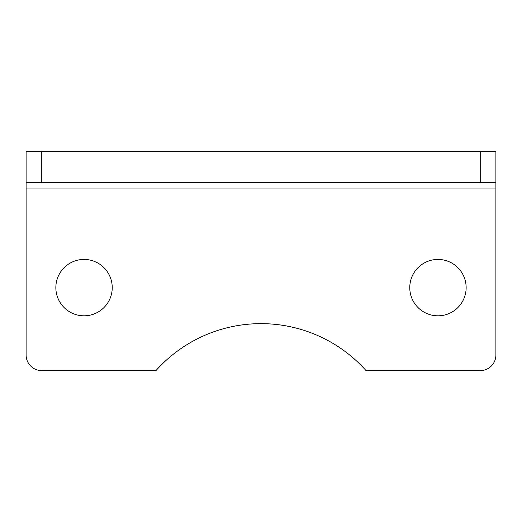 <?xml version="1.0" encoding="UTF-8"?>
<svg xmlns="http://www.w3.org/2000/svg" width="522" height="522" viewBox="0 0 522 522"><rect width="100%" height="100%" fill="white"/><g stroke="black" fill="none" stroke-linecap="round" stroke-linejoin="round"><path stroke-width="0.78" d="M495.9 151.38L480.24 151.38L480.24 182.7L495.9 182.7L495.9 151.38M26.1 182.7L41.76 182.7L41.76 151.38L26.1 151.38L26.1 354.96A15.66 15.66 0 0 0 41.76 370.62L155.947 370.62A140.94 140.94 0 0 1 366.053 370.62L480.24 370.62A15.66 15.66 0 0 0 495.9 354.96L495.9 182.7M41.76 182.7L480.24 182.7M55.854 287.622A28.188 28.188 0 0 1 98.136 263.212A28.188 28.188 0 0 1 98.136 312.032A28.188 28.188 0 0 1 55.854 287.622M409.77 287.622A28.188 28.188 0 0 1 452.052 263.212A28.188 28.188 0 0 1 452.052 312.032A28.188 28.188 0 0 1 409.77 287.622M41.76 151.38L480.24 151.38M26.1 188.964L495.9 188.964"/></g></svg>
